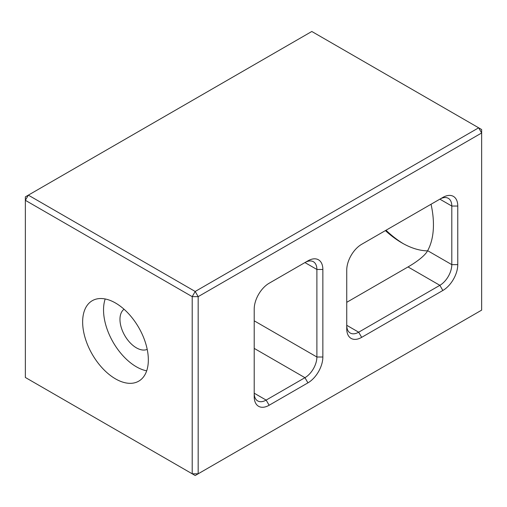 <?xml version="1.0" encoding="UTF-8"?>
<svg xmlns="http://www.w3.org/2000/svg" width="507" height="507" viewBox="0 0 507 507"><rect width="100%" height="100%" fill="white"/><g stroke="black" fill="none" stroke-linecap="round" stroke-linejoin="round"><path stroke-width="0.76" d="M361.662 337.358L442.845 290.486A21.104 12.187 120 0 0 457.77 264.641L457.77 206.045A21.104 12.187 120 0 0 442.845 197.432L361.662 244.304A21.104 12.187 120 0 0 346.737 270.155L346.737 328.745A21.104 12.187 120 0 0 361.662 337.358L358.677 332.193A16.883 9.747 -60 0 1 350.236 333.029A16.883 9.747 -60 0 1 346.737 325.298L358.677 332.193L439.861 285.321A16.883 9.747 -60 0 0 451.8 264.641L457.77 264.641M457.77 206.045L451.8 206.045L439.861 199.156L442.845 197.432L439.861 199.156A16.883 9.747 -60 0 1 448.302 198.319A16.883 9.747 -60 0 1 451.8 206.045L451.8 264.641L427.642 250.686A82.527 47.645 -120 0 0 431.045 204.245M346.737 302.318L408.021 266.935L439.861 285.321L442.845 290.486M481.65 132.98L481.65 310.132L198.174 473.798L198.174 296.646L481.65 132.98L478.665 127.808L481.65 129.532L481.65 132.98M254.21 309.099L254.21 396.639A21.104 12.187 120 0 0 269.128 405.258L307.933 382.855A21.104 12.187 120 0 0 322.858 357.004L322.858 269.464A21.104 12.187 120 0 0 307.933 260.845L269.128 283.248A21.104 12.187 120 0 0 254.21 309.099M322.858 269.464L316.888 269.464L304.948 262.569L307.933 260.845L304.948 262.569A16.883 9.747 -60 0 1 313.389 261.732A16.883 9.747 -60 0 1 316.888 269.464L316.888 357.004A16.883 9.747 -60 0 1 304.948 377.683L266.143 400.086A16.883 9.747 -60 0 1 257.702 400.923A16.883 9.747 -60 0 1 254.21 393.198L266.143 400.086L269.128 405.258M385.396 230.596A82.527 47.645 -120 0 0 401.956 242.923A82.527 47.645 -120 0 0 427.534 250.876M403.426 243.753A86.748 50.085 60 0 1 385.998 230.254M427.642 250.686C424.904 256.054 415.163 262.867 408.021 266.935M25.35 196.868L28.335 195.144L25.35 200.316L25.35 196.868M25.35 377.468L25.35 200.316L192.204 296.646L195.189 291.474L198.174 296.646L192.204 296.646L192.204 473.798L198.174 473.798L195.189 475.522L25.35 377.468M195.189 291.474L28.335 195.144L311.811 31.478L478.665 127.808L195.189 291.474M115.495 378.862A46.454 26.82 60 0 1 85.144 337.928A46.454 26.82 60 0 1 92.268 300.702A46.454 26.82 60 0 1 115.495 303.002A46.454 26.82 60 0 1 145.839 343.936A46.454 26.82 60 0 1 138.722 381.163A46.454 26.82 60 0 1 115.495 378.862M124.044 309.245A23.214 13.404 -120 0 0 121.433 328.061A23.214 13.404 -120 0 0 136.383 347.827A23.214 13.404 -120 0 0 147.207 349.374M105.196 298.972A46.454 26.82 -120 0 0 113.156 342.282A46.454 26.82 -120 0 0 146.681 370.832M254.21 320.817L316.888 357.004L322.858 357.004M254.21 348.391L304.948 377.683L307.933 382.855"/></g></svg>

